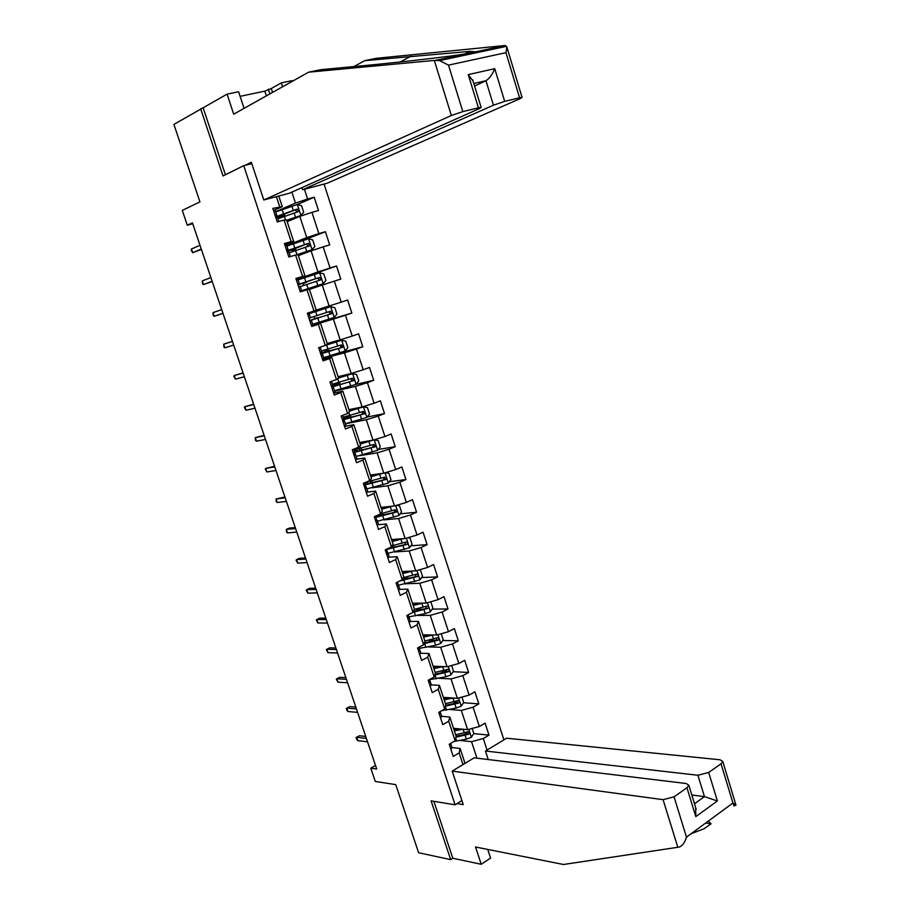 <?xml version="1.0" encoding="UTF-8"?>
<svg xmlns="http://www.w3.org/2000/svg" width="910" height="910" viewBox="0 0 910 910"><rect width="100%" height="100%" fill="white"/><g stroke="black" fill="none" stroke-linecap="round" stroke-linejoin="round"><path stroke-width="1.36" d="M503.912 739.875L324.051 184.059M244.051 108.37L238.591 91.751L227.079 94.139L173.912 124.408L199.938 201.895L182.284 210.392L187.289 225.214L192.749 223.758M200.632 108.688L223.03 175.96L243.732 165.654L455.091 804.815L431.101 800.857L450.666 859.631L452.805 858.244L433.865 801.312M450.666 859.631L418.623 852.75L395.736 784.625L375.273 781.451L370.779 768.165L376.706 769.007L192.431 222.836L187.289 225.214M243.732 165.654L251.831 163.675M461.893 800.561L455.091 804.815M278.767 196.014L282.259 206.638L272.807 208.39L277.266 221.949L284.079 220.061L291.154 241.616L284.386 243.561L288.823 257.029L295.568 255.039L302.598 276.435L295.887 278.505L300.3 291.882L306.977 289.778L313.973 311.038L307.318 313.211L311.698 326.508L318.318 324.29L325.257 345.413L318.671 347.688L323.016 360.895L329.579 358.563L336.473 379.55L329.943 381.938L334.266 395.054L340.772 392.62L347.62 413.47L341.148 415.961L345.436 428.997L351.886 426.449L358.688 447.163L352.272 449.767L356.538 462.701L362.931 460.062L369.688 480.639L363.329 483.346L367.56 496.2L373.896 493.459L380.608 513.888L374.317 516.698L378.526 529.472L384.793 526.628L391.471 546.933L385.226 549.845L389.4 562.528L395.623 559.582L402.254 579.761L396.066 582.764L400.218 595.379L406.383 592.33L412.969 612.373L406.838 615.479L410.956 628.002L417.064 624.863L423.616 644.78L417.542 647.977L421.637 660.421L427.689 657.191L434.195 676.972L428.166 680.27L432.239 692.635L438.245 689.302L444.706 708.97L438.734 712.359L442.783 724.644L448.721 721.22L455.148 740.751L449.233 744.232L453.248 756.438L459.14 752.923L462.985 764.605M279.643 206.547L276.39 196.64M304.418 189.246L307.603 199.017L314.2 197.231L297.297 204.511M487.043 750.067L483.29 738.522L488.988 735.121L485.087 723.131L479.365 726.498L473.086 707.195L478.831 703.874L474.918 691.805L469.139 695.092L462.815 675.664L468.616 672.433L464.669 660.296L458.845 663.481L452.486 643.927L458.333 640.799L454.363 628.582L448.493 631.677L442.089 611.998L447.993 608.961L444 596.664L438.063 599.667L431.624 579.863L437.585 576.917L433.558 564.541L427.575 567.453L421.091 547.524L427.097 544.669L423.059 532.213L417.019 535.023L410.49 514.969L416.552 512.216L412.48 499.681L406.395 502.4L399.82 482.209L405.94 479.559L401.845 466.944L395.702 469.56L389.082 449.244L395.259 446.685L391.141 433.99L384.941 436.504L378.276 416.063L384.509 413.606L380.357 400.821L374.101 403.244L367.401 382.655L373.691 380.312L369.505 367.447L363.204 369.756L356.458 349.042L362.806 346.79L358.597 333.845L352.227 336.052L345.436 315.201L351.84 313.063L347.609 300.027L341.182 302.131L334.345 281.144L340.806 279.108L336.541 265.993L330.057 267.984L323.186 246.86L329.704 244.926L325.405 231.72L318.864 233.608L311.948 212.349L318.523 210.529L314.2 197.231M284.079 220.061L286.65 220.038L293.668 241.4L284.819 244.881M287.185 221.653L299.822 216.387L306.761 237.612L286.73 245.461M293.668 241.4L291.154 241.616M311.948 212.349L299.822 216.387M318.864 233.608L306.761 237.612M295.568 255.039L298.036 254.698L304.998 275.923L296.08 279.074M298.343 255.63L311.084 250.841L317.977 271.931L296.25 279.586M304.998 275.923L302.598 276.435M323.186 246.86L311.084 250.841M330.057 267.984L317.977 271.931M306.977 289.778L309.343 289.141L316.259 310.219L313.973 311.038M309.423 289.403L322.276 285.058L329.124 306.01L316.214 310.071M334.345 281.144L322.276 285.058M341.182 302.131L329.124 306.01M325.257 345.413L327.452 344.298L320.57 323.357L311.55 326.064M311.413 325.655L333.39 319.069L340.192 339.885L327.179 343.491M320.57 323.357L318.318 324.29M345.436 315.201L333.39 319.069M352.227 336.052L340.192 339.885M336.473 379.55L338.565 378.15L331.729 357.346L322.629 359.734M323.846 358.267L344.435 352.841L351.192 373.521L338.088 376.695M331.729 357.346L329.579 358.563M356.458 349.042L344.435 352.841M363.204 369.756L351.192 373.521M347.62 413.47L349.599 411.786L342.82 391.107L333.651 393.188M334.664 391.129L355.4 386.409L362.123 406.952L348.917 409.682M342.82 391.107L340.772 392.62M367.401 382.655L355.4 386.409M374.101 403.244L362.123 406.952M358.688 447.163L360.576 445.195L353.831 424.663L344.594 426.415M345.413 423.787L366.309 419.749L372.975 440.167L359.677 442.453M353.831 424.663L351.886 426.449M378.276 416.063L366.309 419.749M384.941 436.504L372.975 440.167M369.688 480.639L371.473 478.387L364.774 457.992L355.503 459.436M359.177 455.739L377.138 452.884L383.77 473.166L370.37 475.031M364.774 457.992L362.931 460.062M389.082 449.244L377.138 452.884M395.702 469.56L383.77 473.166M380.608 513.888L382.302 511.374L375.648 491.104L366.969 492.162M371.985 487.817L387.899 485.792L394.485 505.949L380.994 507.393M375.648 491.104L373.896 493.459M399.82 482.209L387.899 485.792M406.395 502.4L394.485 505.949M391.471 546.933L393.052 544.135L386.443 524.001L378.082 524.751M383.861 519.894L398.591 518.507L405.132 538.527L391.55 539.55M386.443 524.001L384.793 526.628M410.49 514.969L398.591 518.507M417.019 535.023L405.132 538.527M402.254 579.761L403.744 576.701L397.17 556.681L389.002 557.17M395.293 551.881L409.216 550.994L415.711 570.889L402.038 571.503M397.17 556.681L395.623 559.582M421.091 547.524L409.216 550.994M427.575 567.453L415.711 570.889M412.969 612.373L414.368 609.052L407.839 589.168L399.752 589.396M406.451 583.731L419.772 583.287L426.233 603.057L412.469 603.262M407.839 589.168L406.383 592.33M431.624 579.863L419.772 583.287M438.063 599.667L426.233 603.057M423.616 644.78L424.913 641.186L418.429 621.439L410.376 621.416M417.406 615.422L430.259 615.365L436.675 635.009L422.82 634.816M418.429 621.439L417.064 624.863M442.089 611.998L430.259 615.365M448.493 631.677L436.675 635.009M434.195 676.972L435.401 673.127L428.951 653.494L420.909 653.255M428.2 646.942L440.679 647.249L447.06 666.768L433.114 666.177M428.951 653.494L427.689 657.191M452.486 643.927L440.679 647.249M458.845 663.481L447.06 666.768M444.706 708.97L445.82 704.863L439.416 685.355L431.329 684.877M438.859 678.28L451.03 678.928L457.377 698.323L443.352 697.344M439.416 685.355L438.245 689.302M462.815 675.664L451.03 678.928M469.139 695.092L457.377 698.323M455.148 740.751L456.172 736.406L449.813 717.023L441.668 716.307M449.392 709.447L461.325 710.414L467.626 729.683L453.521 728.318M449.813 717.023L448.721 721.22M473.086 707.195L461.325 710.414M479.365 726.498L467.626 729.683M465.021 763.365L460.141 748.475L451.951 747.542M459.823 740.433L471.551 741.695L476.942 758.166M460.141 748.475L459.14 752.923M483.29 738.522L471.551 741.695M375.5 765.435L370.779 768.165M282.259 206.638L273.489 210.449M275.605 211.666L295.466 203.078L291.882 192.112M307.603 199.017L295.466 203.078M488.988 735.121L473.746 733.596M467.763 733.005L465.317 732.755M478.831 703.874L463.474 702.747M457.468 702.304L453.396 702.008M468.616 672.433L453.123 671.716M446.924 671.432L440.986 671.148M458.333 640.799L442.704 640.504M435.651 640.367L428.11 640.231M447.993 608.961L432.193 609.109M423.275 609.199L414.641 609.279M437.585 576.917L421.603 577.532M410.319 577.975L403.505 578.237M427.097 544.669L410.922 545.784M396.623 546.762L393.075 547.001M416.552 512.216L400.15 513.843M405.94 479.559L389.275 481.731M395.259 446.685L378.287 449.449M384.509 413.606L367.196 416.996M336.2 384.236L335.881 383.258M373.691 380.312L355.833 384.407M326.701 356.765L323.698 357.823M325.484 351.635L324.95 350.009M362.806 346.79L336.916 353.649M316.134 323.209L316.35 323.869L311.379 325.541M314.701 318.83L313.95 316.543M312.551 312.289L312.312 311.584M351.84 313.063L316.316 323.744M301.517 278.744L301.335 278.187L296.296 279.745M303.724 285.456L303.007 283.272M336.541 265.993L301.392 278.358M288.231 245.575L286.889 245.973M292.588 251.569L292.076 250.023M325.405 231.72L302.677 240.604M281.372 217.467L281.088 216.569M450.905 749.339L452.02 747.77L450.587 743.436M449.631 745.461L450.746 743.834M365.718 736.452L359.484 735.746L356.674 737.305L366.389 738.419M357.812 740.66L356.709 739.398L356.083 737.532L356.674 737.305L357.812 740.66L367.526 741.809M356.083 737.532L359.484 735.746M459.8 728.921L454.09 730.07M462.951 729.229L454.386 730.946M472.176 728.444L473.826 733.471L471.346 737.305L466.341 739.147L453.862 741.502M467.353 731.754L466.841 734.017L456.103 736.213M455.99 737.18L468.764 734.211C469.924 732.812 469.697 732.004 468.093 731.777L455.626 734.723M733.119 803.12L733.983 805.976L735.962 805.1L732.925 803.018L721.038 763.752L722.767 761.442L720.003 759.77L506.654 738.215L485.451 751.023L697.924 775.252L708.697 772.453L721.038 763.752M708.367 821.07L711.074 823.789L704.112 828.726L691.077 833.765M452.19 771.123L663.083 799.674L674.06 796.83L686.948 787.753L688.824 785.228L686.151 783.51L474.178 757.837L452.19 771.123L463.236 804.611L457.036 803.598M674.06 796.83L686.481 837.143C684.866 842.546 682.455 845.856 679.258 847.062L563.472 864.5L475.532 847.005L481.242 864.295L490.592 858.073L487.749 849.439M481.242 864.295L452.805 858.244M488.226 759.543L485.451 751.023M708.697 772.453L717.376 800.982L704.454 796.637L691.816 794.999M695.684 807.648L695.809 816.634L686.948 787.753M434.32 60.435L439.61 60.606L448.493 65.133L462.826 111.612L451.36 115.502L434.32 60.435L308.615 72.174L233.688 114.182L227.079 94.139M308.615 72.174L320.559 69.729L366.559 65.372C399.626 62.324 451.292 56.352 466.796 53.69L475.634 51.802L470.049 51.369L364.785 60.651L353.842 66.578M301.892 187.653L302.575 189.735L327.236 183.217L520.042 98.678L522.056 97.381L519.576 97.757L504.686 101.385L493.436 105.196L485.963 80.717C489.364 78.601 492.299 74.597 494.744 68.671L504.686 101.385M302.575 189.735L493.436 105.196M266.357 95.868L264.81 91.148L240.092 96.346M264.81 91.148L271.294 88.543L281.304 82.878L292.212 80.615L292.417 81.263M282.566 86.78L281.304 82.878M519.576 97.757L505.937 52.666L506.904 47.24L505.232 45.5L376.058 58.342L364.785 60.651M245.279 165.279L251.353 162.253L263.798 199.972L289.437 193.193L479.229 108.677L481.128 107.414L478.421 107.801L462.826 111.612M263.798 199.972L451.36 115.502M203.249 108.131L225.418 174.777M474.576 86.029L485.963 80.717L473.803 83.515M271.294 88.543L272.556 92.399M269.872 93.901L268.336 89.157M478.421 107.801L468.252 74.62L473.086 81.161M440.576 717.944L441.714 716.443L440.087 711.586M439.291 714.032L440.429 712.496M355.833 707.138L349.633 706.604L346.801 708.128L356.447 708.97M347.95 711.506L346.858 710.289L346.221 708.412L346.801 708.128L347.95 711.506L357.596 712.382M346.221 708.412L349.633 706.604M430.168 686.345L431.34 684.923L429.509 679.542M428.872 682.42L430.055 680.964M345.88 677.643L339.726 677.29L336.871 678.78L346.448 679.349M338.019 682.182L336.313 679.122L336.871 678.78L338.019 682.182L347.609 682.773M453.021 698.015L444.182 699.87M449.881 697.799L443.909 699.051M461.939 697.071L463.69 702.429L461.188 706.228L456.16 708.06L441.589 710.733M457.127 700.632L456.672 702.941L445.707 705.273M445.456 706.217L458.594 703.089C459.755 701.655 459.516 700.848 457.855 700.666L445.422 703.658M443.056 666.598L433.911 668.588M439.951 666.473L433.661 667.838M451.633 665.494L453.487 671.182L450.962 674.947L445.923 676.767L429.565 679.668M434.787 675.072L448.357 671.773C449.529 670.306 449.267 669.498 447.561 669.351L435.162 672.41M447.106 669.544L446.446 671.682L435.071 674.185M419.703 654.552L420.909 653.198L418.862 647.283M418.395 650.593L419.601 649.228M418.554 647.442L417.644 648.284M335.87 647.988L329.761 647.818L326.883 649.262L336.393 649.547M328.044 652.675L326.337 649.649L326.883 649.262L328.044 652.675L337.564 652.993M409.17 622.554L410.399 621.28L408.26 615.126M407.851 618.572L409.09 617.287M408.306 614.91L407.088 616.252M325.803 618.152L319.74 618.152L316.839 619.562L326.28 619.562M318 622.997L316.305 620.017L316.839 619.562L318 622.997L327.452 623.032M398.569 590.351L399.831 589.157L397.636 582.98M397.249 586.347L398.523 585.141M397.715 582.741L397.499 582.07L396.476 584.004M315.679 588.133L309.662 588.326L306.738 589.691L316.111 589.407M307.899 593.149L306.215 590.192L306.738 589.691L307.899 593.149L317.283 592.888M433.058 634.964L423.582 637.125M430.009 634.918L423.355 636.431M441.259 633.713L443.227 639.741L440.679 643.472L435.617 645.281L419.283 648.375M423.98 643.757L438.097 640.231C439.223 638.763 438.95 637.956 437.255 637.819L424.845 640.97M436.766 638.024L436.22 640.196L424.287 642.915M423.048 603.103L413.185 605.457M420.09 603.148L412.981 604.82M430.168 601.919L430.908 601.999L432.898 608.107L430.328 611.793L425.243 613.602L408.943 616.878M413.015 612.271L427.78 608.494C428.86 607.015 428.553 606.219 426.881 606.094L414.221 609.37M426.346 606.299L425.925 608.517L413.345 611.474M413.026 571.014L402.721 573.584M410.217 571.139L402.538 573.016M418.975 569.944L420.5 570.126L422.502 576.269L419.908 579.92L398.534 585.187M402.641 578.953L403.733 577.759M399.661 581.012L417.406 576.553C418.418 575.074 418.099 574.278 416.439 574.164L403.278 577.645M415.87 574.381L415.381 576.701L401.913 579.92M387.899 557.944L389.184 556.818L386.875 550.709M386.568 553.906L387.876 552.791M387.068 550.368L386.67 549.174L387.068 550.368L385.795 551.551M305.487 557.932L299.515 558.308L296.569 559.639L305.874 559.058M297.741 563.119L296.068 560.207L296.569 559.639L297.741 563.119L307.057 562.573M403.028 538.686L392.187 541.507M400.434 538.879L392.028 541.006M407.782 537.742L410.023 538.049L412.048 544.226L409.432 547.843L388.024 553.291M391.653 547.945L393.404 546.284M386.739 549.401L406.952 544.408C407.908 542.929 407.578 542.144 405.94 542.03L392.13 545.761M405.314 542.269L404.893 544.646L388.206 548.457M377.149 525.32L378.469 524.217L375.887 518.302M375.819 521.259L377.161 520.236M376.342 517.79L375.773 516.05L376.342 517.79L375.034 518.893M295.238 527.561L289.312 528.118L286.343 529.404L295.568 528.539M287.526 532.907L286.513 531.975L286.343 529.404L287.526 532.907L296.762 532.066M393.097 506.096L381.597 509.236M390.822 506.335L381.449 508.804M396.567 505.323L399.49 505.767L401.526 511.989L398.876 515.56L377.468 521.202M382.712 515.435L383.064 514.787M376.171 517.278L396.43 512.057L395.361 509.691L380.721 513.74M394.69 509.941L394.337 512.375L375.898 516.448M366.343 492.492L367.697 491.48L365.809 486.167L364.148 485.815M365.001 488.408L366.377 487.476M365.547 484.996L364.796 482.721L365.547 484.996L364.273 485.963M284.932 496.997L276.048 498.998L285.205 497.827M277.243 502.513L276.253 501.626L276.048 498.998L277.243 502.513L286.411 501.376M383.258 473.234L370.927 476.749M381.381 473.496L370.814 476.385M385.328 472.688L388.888 473.28L390.936 479.536L388.263 483.073L366.832 488.909M363.932 485.166L385.84 479.502L384.725 477.147L365.888 482.254M383.974 477.42L383.713 479.9L365.308 484.245M364.933 483.119L366.559 482.118M355.469 459.459L356.857 458.572L355.526 454.5L355.036 453.43L353.41 453.214M354.422 455.284L355.526 454.5M354.695 451.997L353.762 449.165L354.695 451.997L353.342 452.907M274.558 466.25L265.697 468.4L274.786 466.932M266.903 471.949L265.254 469.15L265.697 468.4L266.903 471.949L275.992 470.504M356.14 456.399L377.57 450.37L380.266 446.878L378.219 440.576L374.135 439.849L360.201 444.069M371.94 440.338L360.098 443.762M353.842 452.6L375.182 446.742L374.01 444.399L354.001 449.915M354.149 450.348L355.947 449.506M358.165 448.971L356.595 449.699L357.186 451.497M373.191 444.683L373.02 447.231L354.638 451.849M354.343 450.916L356.595 449.699M344.515 426.198L345.936 425.402L344.606 421.307L344.196 420.488L342.615 420.42M343.15 422.058L344.606 421.307L345.936 425.402M342.649 415.381L343.764 418.782L342.387 419.601M264.127 435.321L255.289 437.63L264.298 435.845M256.495 441.191L255.528 440.406L255.289 437.63L256.495 441.191L265.515 439.45M345.379 423.685L366.821 417.462L369.54 414.016L367.469 407.669L363.363 406.872L349.394 411.161M363.363 406.872L349.326 410.933M342.478 419.999L364.455 413.754L363.238 411.434L343.229 417.167M343.525 418.065L347.643 416.063M350.373 415.278L345.971 417.394L346.426 418.793M362.316 411.752L362.26 414.334L343.115 419.203M343.673 418.509L345.971 417.394M333.492 392.722L334.948 392.005L333.606 387.899L331.74 387.41M332.127 388.559L333.606 387.922M332.753 385.351L331.456 381.392L332.764 385.317L331.342 386.102M253.628 404.199L244.813 406.656L253.754 404.575M246.018 410.239L244.403 407.521L244.813 406.656L246.018 410.239L254.971 408.192M334.539 390.765L356.003 384.35L358.745 380.937L356.663 374.556L352.511 373.691L338.531 378.048M352.511 373.691L338.474 377.889M331.649 387.103L353.649 380.573L352.386 378.253L332.377 384.202M331.354 386.215L336.086 383.906M335.915 383.36L339.771 382.917L335.278 384.873L335.608 385.874M351.351 378.605L351.431 381.233L340.75 384.441L332.264 386.352L335.278 384.873M322.402 359.029L323.892 358.381L322.299 353.945L320.809 354.183M318.83 348.189L319.854 347.279M321.025 354.832L322.538 354.274L323.892 358.381M321.685 351.692L320.331 347.575L321.685 351.692L320.218 352.375M243.061 372.895L234.268 375.512L243.129 373.111M235.497 379.117L233.881 376.433L234.268 375.512L235.497 379.117L244.358 376.751M323.641 357.63L345.106 351.021L347.882 347.643L345.777 341.216L341.603 340.283L324.358 345.72M341.603 340.283L325.598 345.231M320.752 354.001L342.774 347.165L341.466 344.867L321.469 351.021M320.57 353.467L325.416 351.442M325.279 351.01L329.079 350.373L324.517 352.147L324.711 352.75M340.272 345.265L341.091 347.62L340.533 347.916L324.517 352.147M311.231 325.12L312.767 324.563L311.391 320.434L309.798 320.741M307.637 314.2L330.614 306.67L307.557 313.939M309.844 320.889L311.402 320.422L312.767 324.563M310.537 317.817L309.173 313.677L310.549 317.817L309.036 318.432M232.437 341.398L223.667 344.173L232.448 341.455M224.895 347.791L223.985 347.165L223.667 344.173L224.895 347.791L233.688 345.117M334.209 317.385L330.717 306.693L334.834 307.671L336.939 314.143L334.141 317.465L312.665 324.29M309.775 320.684L331.832 313.54L330.478 311.254L310.481 317.635M309.718 320.513L314.678 318.773M314.576 318.443L318.329 317.624L313.745 319.41M329.022 311.732L330.159 314.052L329.568 314.394L313.688 319.217M299.993 290.973L301.563 290.517L300.072 291.189M296.376 279.984L297.957 279.563L299.333 283.727L297.775 284.25M297.854 284.489L299.333 283.727L297.945 279.552M298.594 286.73L300.198 286.354L301.563 290.517L300.186 286.354M212.997 312.63L213.338 315.713L214.237 316.282L212.997 312.63L221.71 309.605M222.95 313.29L214.237 316.282L222.984 313.37M301.858 283.26L306.67 282.123L303.144 283.692M300.891 291.063L323.107 283.704L325.939 280.416L323.812 273.91L319.558 272.829L298.059 279.916M323.107 283.704L300.084 291.245M300.141 291.405L305.191 289.903M300.903 291.075L305.203 289.949M300.266 286.616L320.274 280.041L320.809 279.7L319.421 277.425L297.888 284.557M297.957 284.796L303.098 283.238M301.949 283.522L317.67 278.039L319.16 280.269L320.809 279.7M288.686 256.609L290.279 256.597M285.046 245.552L286.661 245.222L288.038 249.42L286.457 249.84M286.695 250.591L288.049 249.875L286.639 245.211M287.276 252.332L288.914 252.059L290.29 256.256M202.27 280.906L202.623 284.056L203.51 284.58L202.27 280.906L210.892 277.55M212.144 281.258L203.51 284.58L212.223 281.508M290.756 249.476L290.973 250.148L295.784 248.942L292.303 250.705M296.717 254.88L311.993 249.704L314.849 246.474L312.71 239.921L308.422 238.773L286.923 246.064M311.993 249.704L296.148 254.959M289.141 252.809L309.15 246.007L309.718 245.643L308.285 243.38L286.764 250.796M286.969 251.399L292.167 250M290.973 250.148L306.556 244.051L308.08 246.269L309.718 245.643M273.626 210.881L275.286 210.654L276.674 214.874L275.048 215.204M275.468 216.478L276.674 214.874M275.878 217.718L277.55 217.547L278.858 221.505L277.527 217.524M191.464 248.987L191.157 250.17L192.715 252.684L191.464 248.987L200.018 245.302M201.269 249.033L192.715 252.684L201.417 249.442M279.563 215.465L279.927 216.569L284.819 215.545L281.406 217.456M286.775 220.402L300.823 215.499L303.701 212.303L301.551 205.706L297.217 204.488L275.707 211.996M300.823 215.499L286.718 220.22M277.948 218.787L297.945 211.746L298.548 211.359L297.081 209.107L275.571 216.807M276.981 217.558L281.179 216.546M279.927 216.569L276.549 217.092L295.363 209.835L296.933 212.041L298.548 211.359M471.403 737.214L468.843 729.354M456.683 741.058L455.751 738.203M464.327 732.982L463.099 729.24M466.341 739.147L465.112 735.371M466.841 734.017L468.764 734.211M686.481 837.143L732.925 803.018M717.376 800.982L695.809 816.634M677.848 847.358L663.083 799.674M694.501 803.769L704.454 796.637L697.924 775.252M435.89 60.265L466.796 53.69M475.634 51.802L505.232 45.5M505.937 52.666L448.493 65.133M468.252 74.62L494.744 68.671M504.038 45.762L504.345 46.785M400.025 61.994L411.388 56.056M461.245 706.126L458.594 697.993M446.503 710.05L445.354 706.558M454.135 701.849L452.884 698.05M456.16 708.06L454.92 704.26M456.672 702.941L458.594 703.089M451.03 674.845L448.277 666.427M436.254 678.849L435.003 675.027M443.875 670.522L442.624 666.7M445.923 676.767L444.671 672.945M446.446 671.682L448.357 671.773M440.736 643.37L437.892 634.668M425.948 647.442L424.686 643.609M433.558 639.002L432.296 635.146M435.617 645.281L434.354 641.436M436.152 640.219L438.051 640.253M430.396 611.702L427.45 602.704M415.563 615.842L414.3 611.986M423.173 607.277L421.91 603.398M425.243 613.602L423.98 609.723M425.8 608.562L427.677 608.54M419.976 579.829L416.939 570.536M405.121 584.049L403.847 580.159M412.719 575.359L411.445 571.457M414.801 581.717L413.527 577.816M415.381 576.701L417.246 576.633M409.489 547.752L406.361 538.163M391.596 546.705L391.948 547.774M394.622 552.051L393.336 548.139M402.209 543.225L400.923 539.3M404.302 549.629L403.016 545.704M404.893 544.646L406.747 544.51M398.944 515.47L395.713 505.585M381.938 513.422L381.597 512.41M380.767 513.729L381.426 515.731M378.071 515.026L378.48 516.288M384.043 519.849L382.746 515.913M391.618 510.897L390.333 506.938M393.734 517.335L392.438 513.388M394.337 512.375L396.18 512.193M388.331 482.983L384.998 472.79M371.28 480.98L370.734 479.32M370.108 481.288L370.802 483.381M367.208 481.982L367.867 483.995M373.396 487.441L372.099 483.483M380.971 478.353L379.663 474.383M383.087 484.837L381.79 480.867M383.713 479.9L385.544 479.661M377.639 450.291L374.238 439.871M360.553 448.323L359.791 446.002M359.382 448.641L360.098 450.825M362.692 454.829L361.384 450.848M370.245 445.604L368.937 441.6M372.383 452.134L371.075 448.129M373.02 447.231L374.84 446.924M366.889 417.383L363.465 406.895M349.759 415.46L348.78 412.48M348.723 416.188L349.338 418.065M351.908 422.001L350.589 417.997M359.461 412.651L358.142 408.624M361.611 419.214L360.292 415.188M362.26 414.334L364.068 413.982M333.606 387.899L334.948 391.983M356.072 384.259L352.614 373.714M338.895 382.382L337.701 378.731M338.065 383.758L338.509 385.089M341.068 388.968L339.737 384.93M348.598 379.481L347.279 375.421M350.76 386.09L349.44 382.041M351.431 381.233L353.228 380.812M345.174 350.93L341.705 340.306M327.964 349.087L326.633 345.026M327.338 351.112L327.6 351.908M330.148 355.719L328.806 351.658M337.667 346.084L336.336 342.012M339.851 352.739L338.52 348.666M340.533 347.916L342.319 347.438M316.964 315.588L315.622 311.493M319.16 322.265L317.817 318.17M326.667 312.483L325.325 308.376M328.863 319.183L327.52 315.076M329.568 314.394L331.331 313.848M323.175 283.613L319.66 272.852M305.885 281.861L304.531 277.743M308.092 288.584L306.75 284.466M315.599 278.665L314.246 274.524M317.806 285.399L316.452 281.27M317.67 278.039L319.421 277.425M312.073 249.624L308.536 238.795M294.738 247.918L293.384 243.766M293.611 248.441L293.907 249.351M296.967 254.675L295.602 250.534M304.452 244.619L303.098 240.456M306.681 251.399L305.316 247.247M306.556 244.051L308.285 243.38M300.891 215.42L297.331 204.511M283.522 213.748L282.145 209.573M282.418 214.373L282.908 215.841M285.592 220.049L284.386 216.387M293.236 210.358L291.871 206.161M295.477 217.183L294.101 212.997M295.363 209.835L297.081 209.107M452.02 747.77L450.768 743.959M705.728 823.004L711.074 823.789M688.824 785.228L696.184 809.274M722.767 761.442L735.962 805.1M464.76 54.008L470.049 51.369M481.128 107.414L472.677 79.83M506.904 47.24L522.056 97.381M506.62 46.296L439.61 60.606M441.714 716.443L440.451 712.621M431.34 684.923L430.077 681.067M420.909 653.198L419.624 649.331M410.399 621.28L409.113 617.378M399.831 589.157L398.534 585.232M436.22 640.196L438.097 640.231M425.925 608.517L427.78 608.494M415.563 576.633L417.406 576.553M389.184 556.818L387.887 552.87M393.45 546.432L393.154 545.511M405.143 544.533L406.952 544.408M378.48 524.285L377.172 520.304M383.11 514.923L382.564 513.263M394.644 512.239L396.43 512.057M367.697 491.536L366.389 487.533M372.599 482.937L371.906 480.81M384.077 479.741L385.84 479.502M356.857 458.572L355.526 454.545M361.907 450.359L361.179 448.152M373.441 447.026L375.182 446.742M343.764 418.782L342.649 415.392M351.146 417.565L350.396 415.278M362.726 414.107L364.455 413.754M340.306 384.566L339.771 382.917M351.942 380.971L353.649 380.573M329.409 351.362L329.079 350.373M341.091 347.62L342.774 347.165M330.159 314.052L331.832 313.54M290.267 256.245L288.891 252.047M295.784 248.942L295.409 247.816M276.651 214.851L275.264 210.631M284.819 215.545L284.216 213.725"/></g></svg>
